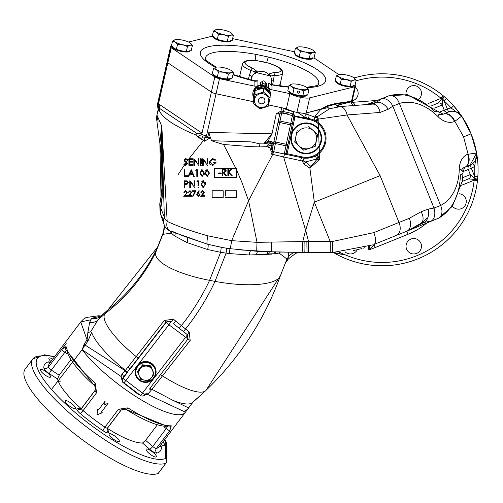 <?xml version="1.0" encoding="UTF-8"?>
<svg xmlns="http://www.w3.org/2000/svg" width="503" height="503" viewBox="0 0 503 503"><rect width="100%" height="100%" fill="white"/><g stroke="black" fill="none" stroke-linecap="round" stroke-linejoin="round"><path stroke-width="0.75" d="M204.463 139.249L186.456 161.96M186.104 162.469L184.739 164.462M184.35 165.041L177.861 175.069M158.087 121.368L156.917 115.055L161.796 126.272L167.172 221.408A11.035 6.803 114.6 0 0 169.907 230.902A11.035 6.803 114.6 0 0 172.133 231.279A81.649 20.642 -167.2 0 0 185.123 236.636L207.582 244.232L221.257 247.331L220.616 252.305L207.613 249.545L187.129 242.622L174.673 236.008L171.303 233.122L162.821 234.354A24.276 23.93 -163.1 0 0 163.437 232.587A24.276 23.93 -163.1 0 0 163.752 231.449M162.985 175.302L160.124 144.455A11.035 7.784 168.1 0 1 159.979 143.915A11.035 7.784 168.1 0 1 159.891 143.349A11.035 7.507 173.9 0 1 159.809 142.814A11.035 11.035 0 0 0 159.979 143.915L161.878 155.245L162.897 167.983L162.676 182.444L161.004 196.698A11.035 2.037 -170.4 0 0 161.004 196.805L162.035 196.969L161.224 129.981L159.891 143.349L161.004 196.805L159.929 202.772L160.394 209.676L162.035 196.969A11.035 1.861 8.5 0 1 162.262 196.742L160.859 208.355L164.336 217.076A11.035 4.408 25 0 0 167.172 221.408A92.684 23.427 12.8 0 0 207.921 235.832L231.669 240.654L257.02 242.333L302.749 241.578L305.654 230.273L283.617 156.961L272.72 154.396L248.583 200.754L242.031 182.715L236.441 169.58L236.441 177.509L214.372 177.509L214.372 168.681L236.441 168.681L236.441 177.509M236.033 168.681L223.577 144.474L250.198 146.618L259.542 146.92L266.408 146.681L268.401 144.229L268.143 144.028L271.884 143.462L270.664 142.255L269.746 143.77L270.35 145.386L269.105 145.612L268.401 144.229M197.541 136.935L201.822 134.282A5.514 1.396 12.8 0 0 206.437 135.955L207.758 137.168L208.833 132.452L272.004 133.836L268.105 141.123A0.993 0.604 -115.8 0 0 268.552 142.123L264.842 143.594L267.854 143.889L259.881 143.877L251.091 141.896L211.562 140.727L210.254 137.218L210.122 137.816L204.602 141.23L200.389 138.432A92.684 23.427 -167.2 0 1 198.132 137.558L196.893 135.37L196.78 133.396L159.759 108.535L158.634 111.031A92.684 23.427 -167.2 0 1 158.476 110.283L158.231 109.491M200.879 192.442L202.678 190.606L204.344 192.247L202.678 190.606L200.879 192.442L201.376 192.442L202.319 191.209M203.633 195.698L201.848 195.698L202.828 194.648M204.413 195.698L204.413 196.264L204.413 195.698M203.853 192.291L202.652 191.171L203.853 192.291L200.666 196.264L204.413 196.264M194.699 190.75L195.931 190.75L195.346 191.882M184.4 192.442L183.903 192.442L185.676 191.171L186.877 192.291L185.833 193.982L186.877 192.291M186.657 195.698L184.871 195.698L187.368 192.247L185.701 190.606L183.903 192.442M198.22 180.816L197.365 180.816L196.975 181.495L197.365 180.816M198.591 185.337L198.591 180.816M196.975 181.495L197.993 181.495L197.993 186.248M185.626 180.816L187.135 180.917L184.331 180.816L184.331 187.437L184.922 187.437L184.922 184.381L187.085 184.274L185.4 184.381M188.405 182.595L187.085 184.274L188.405 182.595L187.135 180.917M201.797 169.63L204.356 173.095L202.074 169.612L199.861 173.095L202.074 176.572L199.861 173.095M204.35 173.548L204.13 174.887M192.888 173.246L194.347 176.402L193.699 176.402L194.347 176.402L191.291 169.781M192.718 174.283L189.719 174.283L192.718 174.283L193.699 176.402M209.726 161.733L212.656 159.256L215.139 160.363L212.423 159.269M212.279 164.814L212.844 164.858L215.479 162.821L212.844 164.858L209.707 162.029M213.272 162.821L213.272 162.142L213.272 162.821L215.479 162.821M209.11 162.054L212.675 158.577L209.11 162.054L209.927 164.286L212.794 165.537L216.07 162.142L215.875 163.456M212.675 158.577L215.649 159.879L212.675 158.577M200.628 158.747L201.219 158.747L200.628 158.747L200.628 165.368L201.219 165.368L200.628 165.368M201.219 164.041L201.219 158.747M192.649 158.747L192.649 159.426L192.649 158.747L188.914 158.747L188.914 165.368L192.649 165.368L192.649 164.688L189.505 164.688L189.505 162.142L192.649 162.142L192.649 161.463L189.505 161.463L189.505 159.426L192.649 159.426M189.505 160.878L189.505 161.463M192.014 161.463L192.649 161.463M191.505 164.688L192.649 164.688M185.664 164.858L186.959 163.739L185.532 162.035L186.959 163.739L185.664 164.858L184.211 163.758L183.652 164.091L185.664 165.537L184.796 165.342M184.073 160.124L185.708 158.577L184.073 160.124L184.293 160.916M186.676 158.873L187.468 159.703L186.934 160.105L187.468 159.703L185.708 158.577M185.997 161.614L187.556 163.745L184.67 160.099L185.318 159.3M187.556 163.745L185.664 165.537L187.556 163.745M193.837 158.747L193.837 165.368L194.428 165.368L194.428 160.168L198.792 165.368M196.931 162.287L193.957 158.747M198.333 158.747L198.93 158.747L198.333 158.747L198.333 163.959M198.93 164.041L198.93 158.747M202.665 158.747L202.665 165.368L203.256 165.368L203.256 160.168L207.62 165.368M205.765 162.293L202.784 158.747M207.161 158.747L207.752 158.747L207.161 158.747L207.161 163.959M207.752 163.274L207.752 158.747M203.256 164.33L203.256 165.368M184.331 169.781L184.922 169.781L184.331 169.781L184.331 176.402L187.468 176.402L187.468 175.723L187.468 176.402M184.922 174.528L184.922 169.781M186.695 175.723L184.922 175.723M196.956 169.781L196.176 169.781L195.786 170.46L196.805 170.46L196.805 176.402L197.402 176.402L197.402 169.781M197.402 175.075L197.402 176.402M205.683 170.297L207.167 169.612L209.449 173.095L207.167 176.572L209.449 173.095L207.167 169.612L204.954 173.095L207.167 176.572M189.763 180.816L189.763 187.437L190.354 187.437L190.354 182.237L194.718 187.437M192.856 184.356L189.883 180.816M194.259 180.816L194.856 180.816L194.259 180.816L194.259 186.028M194.856 186.11L194.856 180.816M190.354 186.393L190.354 187.437M201.785 181.325L203.262 180.646L201.049 184.129L203.011 187.594M205.337 182.388L205.545 184.129L203.262 187.606L205.545 184.129L203.262 180.646M188.147 192.442L189.945 190.606L191.612 192.247L189.945 190.606L188.147 192.442L189.92 191.171L191.121 192.291L189.92 191.171M190.499 194.227L189.115 195.698L191.612 192.247M191.687 195.698L191.687 196.264L191.687 195.698L189.115 195.698M190.077 193.982L191.121 192.291L187.933 196.264L191.687 196.264M198.377 196.403L196.704 194.724L198.377 196.403L200.1 194.718L198.465 193.083L197.893 193.133L198.465 193.083L200.1 194.718L199.968 195.403M196.704 194.724L197.321 193.121L196.704 194.724M225.407 196.044L225.407 190.75L236.441 190.75L236.441 197.365L225.407 197.365M203.231 194.227L204.344 192.247M193.026 196.403L195.931 190.75L192.536 190.75L192.536 191.316L195.089 191.316L192.599 196.17L193.026 196.403M185.833 193.982L183.689 196.264L187.443 196.264L187.443 195.698M197.993 187.437L198.591 187.437M184.922 181.495L186.135 181.495L187.808 182.595L186.085 183.714L184.922 183.702L184.922 181.495L186.135 181.495L187.776 182.866M202.074 176.572L204.356 173.095M200.508 172.101L200.458 173.095L202.093 170.291L203.765 173.095L203.514 174.755L202.093 175.893L200.458 173.095L201.571 175.786M203.514 174.755L203.709 173.95M203.765 173.095L202.093 170.291L201.678 170.36M192.404 173.604L190.04 173.604L191.241 171.07L192.404 173.604L191.7 173.604M191.203 169.781L188.065 176.402L188.713 176.402L189.719 174.283M191.241 171.07L191.002 171.58M216.07 162.142L213.272 162.142M215.139 160.363L215.649 159.879M259.881 143.877A11.035 1.691 100.5 0 1 259.542 146.92M269.105 145.612L267.47 146.845L266.408 146.681M226.513 175.843L224.08 172.787L226.425 170.989L224.08 172.787L226.513 175.843L225.778 175.843L226.513 175.843M223.345 172.787L225.778 175.843L223.345 172.787L222.86 172.787L223.345 172.787M222.86 175.843L222.86 172.787L222.86 175.843L222.269 175.843L222.86 175.843M222.269 169.222L222.269 175.843L222.269 169.222L225.093 169.31L226.425 170.989L225.093 169.31L222.269 169.222M228.821 172.189L232.072 169.222L231.223 169.222L228.463 171.743L228.463 169.222L227.872 169.222L227.872 175.843L228.463 175.843L228.463 172.648L231.537 175.843L232.323 175.843L228.821 172.189L232.072 169.222L231.223 169.222L228.463 171.743L228.463 169.222L227.872 169.222L227.872 175.843L228.463 175.843L228.463 172.648L231.537 175.843L232.323 175.843M218.616 173.636L221.163 173.636L221.163 172.957L218.616 172.957L218.616 173.636L221.163 173.636M224.074 172.114L225.834 170.989L224.105 169.901L222.86 169.901L224.105 169.901L225.834 170.989L224.074 172.114L222.86 172.108L222.86 169.901L222.86 172.108L224.074 172.114M270.74 149.272L272.186 149.749L273.481 151.623L284.258 153.993L273.462 151.699L272.186 149.749L279.762 114.118A1.654 1.654 0 0 1 281.724 112.848L284.931 113.527L281.007 112.754L280.951 111.094L288.357 112.584L293.702 114.187L295.23 116.105L309.798 118.815L305.981 118.004L297.902 112.597L302.58 113.162L308.213 114.665A3.307 2.974 -78 0 0 308.025 115.684A3.307 2.974 -78 0 0 310.326 118.922A19.862 19.862 0 0 1 306.195 158.212A19.862 19.862 0 0 1 302.064 157.779L304.252 158.118L303.686 161.111A11.035 0.799 -172.9 0 1 302.121 160.954L283.617 156.961A3.307 1.333 -78 0 1 285.547 154.27L274.613 151.944A3.307 1.358 -78 0 0 272.72 154.396L271.268 154.075L270.74 149.272L270.947 148.278L272.368 148.882L273.154 145.197L270.35 145.386M267.47 146.845L270.947 148.278M272.224 151.768L271.268 151.799L272.532 151.516L271.268 154.075L273.67 152.019A1.654 1.54 -168 0 1 272.532 151.516L272.18 150.384M284.931 113.527L285.893 113.678L288.357 112.584L286.088 113.804L281.693 112.986A1.654 1.515 -168 0 0 279.762 114.118L278.046 122.185A1.654 1.515 12 0 1 279.976 121.053L279.662 122.531L278.046 122.185M279.762 114.118L276.26 113.804L280.951 111.094L281.718 107.73L268.52 104.92L286.427 108.73L289.86 93.633L271.972 89.83A6.621 6.394 -0 0 1 268.633 88.031A9.928 9.595 180 0 0 266.609 86.478A3.307 3.2 -0 0 1 265.188 84.8A1.654 1.597 180 0 0 262.447 84.215A3.307 3.2 -0 0 1 260.428 85.164A9.928 9.595 180 0 0 257.913 85.755A6.621 6.394 -0 0 1 254.103 86.032L219.484 78.675A5.514 1.396 -167.2 0 1 214.819 76.972L171.272 47.722A5.514 1.396 -167.2 0 1 170.555 46.773A5.514 1.396 -167.2 0 1 171.272 46.295L171.347 46.276M272.984 142.814L273.261 144.694A0.993 0.402 -168 0 1 271.859 144.782L271.884 143.462A0.993 0.553 152.4 0 0 272.984 142.814L271.161 141.381L270.664 142.255L268.552 142.123M264.842 143.594L263.943 143.418L268.105 141.123L271.161 141.381M281.007 112.754L276.26 113.804L272.004 133.836L263.943 143.418M282.39 111.326A1.327 0.522 102 0 1 281.554 112.81L281.724 112.848M282.183 112.942A1.327 0.949 102 0 0 283.422 111.622L284.132 108.529A3.307 0.836 12.8 0 0 281.718 107.73M253.11 101.65L216.045 93.772L253.11 101.65M219.484 78.675L216.045 93.772A5.514 1.396 12.8 0 1 211.379 92.062L167.832 62.818A5.514 1.396 12.8 0 1 167.115 61.869A5.514 1.396 12.8 0 1 167.832 61.385A5.514 1.396 12.8 0 0 167.115 61.869A5.514 1.396 12.8 0 0 167.832 62.818L211.379 92.062A5.514 1.396 12.8 0 0 216.045 93.772L206.437 135.955A5.514 0.912 128.8 0 1 204.205 138.224L207.758 137.168A5.514 1.396 12.8 0 1 210.122 137.816M167.549 62.611L158.219 103.574A5.514 1.396 12.8 0 0 157.508 104.052A5.514 1.396 12.8 0 0 158.168 104.964L158.483 103.851L202.03 133.1L201.822 134.282A5.514 4.565 77 0 0 202.967 137.778L204.205 138.224A5.514 2.572 96.3 0 1 204.602 141.23M284.132 108.529A13.241 3.345 12.8 0 0 293.771 111.716L297.902 112.597M293.771 111.716L292.664 115.809L286.088 113.804M295.23 116.105L294.507 116.256L294.733 117.966L293.658 117.733L292.073 125.172L293.689 117.52L292.664 115.809M302.58 113.162A11.035 2.792 12.8 0 0 306.258 112.942L305.975 114.187A3.307 2.974 -78 0 0 305.786 115.212A3.307 2.974 -78 0 0 308.088 118.45M317.745 120.343A3.307 1.748 25.7 0 0 316.733 119.701L315.966 121.06A3.307 2.974 119.5 0 1 314.79 117.155L316.884 117.916L315.28 115.816L317.619 116.778L318.361 119.098L316.903 121.625L316.733 119.701L317.204 118.727L316.884 117.916A3.307 0.723 -53.5 0 0 317.619 116.778M310.678 119.004L310.326 118.922A19.862 19.862 0 0 1 306.195 158.212L315.306 155.999L316.821 158.942L305.566 161.953L310.917 166.399A11.035 1.654 122 0 1 309.892 168.103L304.139 164.343L302.121 160.954L304.252 158.118M316.808 117.84A3.307 0.836 -58.6 0 0 317.443 116.614L329.559 108.761L340.996 106.51L338.764 106.68A3.307 2.905 -94.3 0 1 335.715 104.215L327.522 106.359A3.307 2.704 -116.9 0 0 329.559 108.761M317.204 118.727A3.307 0.629 14.8 0 1 318.361 119.098L347.064 114.961L380.098 175.629L314.337 202.193L309.892 168.103L319.669 159.451L316.997 159.376L317.009 158.841A23.169 23.169 0 0 1 316.821 158.942L316.997 159.376L310.917 166.399M317.091 119.004A3.307 0.962 29.1 0 1 318.129 119.664L319.669 159.451M317.041 154.993L319.286 156.835A11.035 1.622 -32.2 0 1 317.267 158.149L317.041 154.993M319.719 158.917L317.009 158.841L317.267 158.149M303.686 161.111L305.566 161.953A11.035 2.32 122.8 0 1 304.139 164.343M271.501 242.314A11.035 0.56 90.9 0 0 271.909 251.858L303.032 252.475A11.035 0.547 91.4 0 0 303.039 252.475A11.035 0.547 91.4 0 1 302.749 241.578L330.22 241.503L314.337 202.193L305.654 230.273L308.534 241.503L308.534 252.537L271.972 251.789L241.063 249.966M306.195 158.212A19.862 19.862 0 0 1 302.064 157.779A3.307 0.83 -78 0 0 300.605 160.671M309.798 118.815L310.326 118.922L310.144 119.789L294.714 116.507L293.689 117.52M285.968 152.969L287.936 144.65L286.314 144.304L286 145.788L275.21 143.493A1.654 1.515 -168 0 1 273.902 141.67L286.314 144.304L290.772 123.348A1.654 1.515 -168 0 1 292.073 125.172L287.936 144.65A1.654 1.515 -168 0 1 286 145.788L284.27 153.918L285.063 153.987L285.968 152.969L286.823 153.635L284.258 153.993M287.936 144.65L286.358 152.088L287.433 152.315L286.823 153.635L302.246 156.917L302.064 157.779L284.843 154.119M285.063 153.987A1.1 0.824 -134 0 1 285.572 154.094M306.195 122.902A15.448 15.448 0 0 0 291.086 135.137A15.448 15.448 0 0 0 306.195 153.792A15.448 15.448 0 0 0 321.643 138.344A15.448 15.448 0 0 0 306.195 122.902A15.448 15.448 0 0 0 290.747 138.344A15.448 15.448 0 0 0 306.195 153.792M294.507 116.256L294.211 116.633M292.765 113.841L290.772 123.348L279.976 121.053L281.693 112.986M292.073 125.172L279.662 122.531L273.67 152.019M271.054 148.335L271.859 144.782M208.833 132.452L210.254 137.218M200.389 138.432L202.967 137.778M201.722 138.143L198.132 137.558M214.819 76.972L202.03 133.1A16.549 1.182 0.8 0 1 196.78 133.396M171.272 47.722L158.483 103.851A16.549 8.935 -152.9 0 1 159.759 108.535M170.555 46.773L157.508 104.052A5.514 5.514 0 0 0 157.816 107.447A5.514 3.42 155.5 0 1 158.168 104.964L158.778 110.899M157.697 106.246A5.514 4.879 -45.8 0 0 157.823 107.07L158.476 110.283M158.149 110.031A5.514 4.911 -172.4 0 0 158.231 109.604L157.816 107.447L158.382 109.038M158.634 111.031L158.508 109.767M158.231 109.604L158.231 109.604A5.514 4.911 -172.4 0 0 158.25 108.604M351.647 100.606A5.514 1.396 12.8 0 1 352.081 101.348L336.344 105.529L351.364 101.826A5.514 1.396 12.8 0 0 352.081 101.348L352.062 101.399M354.043 105.523L340.996 106.51A3.307 2.924 -94.3 0 1 337.878 103.807L335.715 104.215A2.98 2.628 73.5 0 0 335.413 103.505L351.484 101.266A2.98 2.584 75.8 0 1 351.471 101.348A3.307 2.924 -94.3 0 0 351.39 102.178A3.307 2.924 -94.3 0 0 354.571 105.479M351.723 101.738L351.471 101.348L337.878 103.807A2.98 2.634 73.2 0 0 337.658 103.146M327.321 105.687A2.98 2.458 80.3 0 1 327.522 106.359L321.291 108.944L327.321 105.687L335.413 103.505M462.766 177.647L470.311 174.598L474.876 178.628L477.624 179.169A95.998 95.998 0 0 0 476.624 153.101A95.998 95.998 0 0 1 477.85 176.478L477.479 180.546A95.998 95.998 0 0 1 382.091 265.779A95.998 95.998 0 0 0 477.479 180.546L474.191 180.175L474.549 179.395L468.482 178.911L462.314 181.401M471.091 133.823L463.603 136.847L454.838 121.349L461.679 116.111L451.178 108L453.649 105.793A95.998 95.998 0 0 0 446.324 98.45A95.998 95.998 0 0 1 453.649 105.793L461.679 116.111L471.091 133.823L476.624 153.101A95.998 95.998 0 0 0 444.287 96.664L446.324 98.45L444.111 100.908L442.69 98.965L442.206 105.033L444.275 110.151A3.307 3.307 0 0 0 448.538 111.993L440.986 115.049M382.091 73.79A95.998 95.998 0 0 0 354.219 77.921A95.998 95.998 0 0 1 443.231 95.777A95.998 95.998 0 0 0 382.091 73.79A95.998 95.998 0 0 1 443.231 95.777L444.287 96.664A3.307 0.522 130.4 0 0 441.923 98.638L441.125 98.33A92.684 92.684 0 0 0 356.08 80.826M373.081 244.823L332.546 252.537L330.22 252.537L330.22 241.503L332.766 241.415L373.798 232.631L409.329 218.277L421.068 211.776L428.235 209.103L434.001 208.066L440.622 205.507A55.167 39.008 68 0 0 459.252 169.209A22.069 15.606 -112 0 1 467.645 154.258L476.624 153.101A11.035 11.035 170 0 1 469.909 165.242L464.546 167.411A11.035 7.803 68 0 0 461.496 170.215M443.231 95.777L441.125 98.33L428.562 103.404M444.287 96.664L442.69 98.965A3.307 0.421 -157 0 0 441.923 98.638L437.899 103.203A3.307 3.307 0 0 1 442.206 105.033A3.307 3.307 0 0 0 437.899 103.203L431.731 105.693M321.291 108.944L306.258 112.942L328.113 107.56L320.832 109.352L315.28 115.816L314.79 117.155L308.213 114.665M380.079 112.452A11.035 6.891 85.7 0 0 372.673 104.102L339.651 106.611A11.035 6.891 85.7 0 1 347.064 114.961L380.079 112.452L388.222 109.239A11.035 6.923 -128.2 0 0 376.03 102.555L381.488 98.921L388.498 95.947A66.201 46.81 -112 0 1 434.844 111.748A11.035 4.011 -45 0 1 438.566 111.716L407.355 94.683L388.982 95.777A11.035 7.784 -106.6 0 0 388.498 95.947M223.25 247.677L229.946 248.671A11.035 0.723 97.4 0 0 231.669 240.654L248.583 200.754L257.02 242.333A11.035 0.459 93.5 0 0 256.926 251.28A11.035 0.459 93.5 0 0 256.995 251.16M160.407 210.21L160.859 208.355L160.394 209.676A9.928 5.156 10.8 0 0 160.407 210.21L160.803 214.844L163.94 224.061A11.035 10.569 163.2 0 1 164.336 217.076L161.853 131.465A11.035 8.274 -9.7 0 1 161.224 129.981A11.035 7.62 -16 0 1 161.796 126.272A11.035 9.676 -40.8 0 0 161.853 131.465L162.262 196.742M158.231 109.302L156.76 115.891L156.628 119.148L159.809 142.814A11.035 7.507 173.9 0 1 159.778 142.274M161.035 196.591L159.929 202.772A9.928 9.588 177.8 0 0 159.797 204.702L161.004 196.698A11.035 2.037 -170.4 0 1 161.035 196.591L162.878 179.018M163.94 224.061A11.035 11.035 0 0 0 169.907 230.902L207.475 244.219A11.035 1.861 105.4 0 0 207.582 244.232M159.929 202.841A9.928 9.595 -156.2 0 1 160.055 202.099L159.929 202.772M454.416 121.519A11.035 7.803 -112 0 0 443.055 114.212L443.476 114.043A11.035 7.803 -112 0 1 454.838 121.349L454.416 121.519A22.069 15.606 68 0 1 437.994 116.595A55.167 39.008 68 0 0 399.376 103.429L392.837 106.183L388.222 109.239M374.295 103.719L368.41 103.907L388.982 95.777A11.035 7.784 -106.6 0 1 399.376 103.429L440.622 205.507A11.035 7.784 62.6 0 1 438.453 218.227A11.035 7.784 62.6 0 1 437.987 218.447L430.882 221.175L424.054 222.389L406.889 231.166A66.201 66.201 0 0 0 407.223 231.028A66.201 66.201 0 0 1 406.889 231.166L420.973 223.363L406.889 231.166L396.571 235.335L406.889 231.166L408.128 234.235L375.119 247.57A113.647 113.647 0 0 1 368.812 249.903L369.85 246.042M428.235 209.103A11.035 6.91 84.8 0 1 424.054 222.389L420.973 223.363L427.846 217.629M463.603 136.847L468.067 154.088A11.035 7.803 68 0 1 464.967 167.241M476.618 153.082A11.035 11.035 68 0 1 469.89 165.248L470.035 165.191A11.035 11.035 0 0 0 476.624 153.101L474.706 166.229A14.342 14.342 0 0 1 471.317 168.247L474.549 176.245A92.684 92.684 0 0 0 474.706 166.229L472.638 163.645L473.889 162.475M474.442 161.828L475.662 159.885M476.234 158.489L476.762 155.785M477.624 179.169A3.307 0.522 -174.4 0 1 474.549 179.395A3.307 0.421 -67 0 0 474.876 178.628L474.549 176.245L477.85 176.478A95.998 95.998 0 0 0 476.624 153.101L470.035 165.191A3.307 3.307 0 0 0 468.249 169.486A3.307 3.307 0 0 1 470.035 165.191L471.317 168.247L463.087 171.567M470.311 174.598L468.249 169.486L470.311 174.598A3.307 3.307 0 0 1 468.482 178.911A3.307 3.307 0 0 0 470.311 174.598A3.307 3.307 0 0 1 468.482 178.911M374.716 244.162L368.812 249.903A16.7 16.7 0 0 0 368.359 246.564M372.899 244.892A3.307 2.54 23.3 0 0 374.05 244.923L375.119 247.57M339.506 252.317L345.806 255.071L333.961 252.525M333.885 252.739L332.716 252.544A3.307 3.307 0 0 1 334.199 252.978L345.806 255.071A92.684 92.684 0 0 0 474.191 180.175L461.628 185.249M477.479 180.546A95.998 95.998 0 0 1 334.199 252.978L333.495 252.676M333.546 252.531L332.307 252.481M332.766 241.415L332.621 252.537M353.106 250.601L358.689 249.394M359.626 249.161L362.028 248.526M363.003 248.249L364.706 247.746M368.372 246.558L371.007 245.615M373.798 232.631A11.035 4.376 68 0 1 373.88 244.502L396.571 235.335A11.035 7.092 68 0 0 399.011 222.445L380.098 175.629M462.477 168.241L469.89 165.248M330.22 252.537L308.534 252.537M288.489 252.154L288.282 257.385L285.779 262.019M157.615 247.023A60.687 17.743 9.9 0 0 157.527 247.243A60.687 17.743 9.9 0 0 157.445 247.47L155.855 252.097A60.687 17.743 9.9 0 0 209.6 280.347L215.014 281.372A60.687 17.743 9.9 0 0 280.328 275.896A60.687 17.743 9.9 0 0 280.385 275.738A60.687 17.743 9.9 0 0 280.41 275.675L286.962 259.001L279.083 253.053L280.504 252.003M288.282 257.385A4.967 4.653 23.4 0 0 286.905 259.139M275.631 251.915A5.514 4.024 -91.8 0 0 274.877 253.776A60.687 17.743 9.9 0 0 279.083 253.053M269.394 251.808L268.589 253.977L273.915 253.902A60.687 17.743 9.9 0 0 274.877 253.776L273.94 253.795L274.657 251.902L273.946 253.757L256.631 254.367L271.777 254.141L249.299 254.983L229.311 253.575L220.616 252.305L209.6 280.347A230.261 228.507 165.3 0 1 181.376 325.598L189.247 331.936L190.172 340.462L151.969 389.309L172.73 400.256A60.687 15.706 37 0 0 192.643 402.488A60.687 15.706 37 0 0 193.177 401.903L205.123 391.12M109.214 308.936A60.687 15.706 37 0 0 108.283 309.515A60.687 15.706 37 0 0 108.082 309.685A60.687 15.706 37 0 0 107.548 310.269L104.97 313.69A60.687 15.706 37 0 0 136.168 356.602L164.318 320.449L173.422 319.223L181.376 325.598L179.219 328.277L173.12 323.498A3.307 0.428 -51.8 0 0 175.622 320.964M90.622 331.848L91.621 332.332L87.855 341.311A11.035 2.855 37 0 0 87.069 340.022L87.855 332.552L90.622 331.848L97.796 320.166L104.97 313.69A174.61 173.284 165.3 0 0 155.855 252.097L162.821 234.354L157.445 247.47A175.327 173.988 165.3 0 1 107.548 310.269L101.279 315.928L97.796 320.166A11.035 10.054 41.4 0 1 89.647 322.36L91.647 318.261A11.035 10.657 -143 0 0 101.279 315.928L102.637 314.702M87.855 332.552L89.647 322.36M87.855 341.311L85.045 345.039A11.035 2.855 37 0 0 84.259 343.75L87.069 340.022L80.75 321.92L49.47 363.43A68.961 17.85 37 0 0 48.439 367.089L61.907 349.214L66.082 346.536A68.961 17.85 37 0 0 95.281 383.255L96.545 392.774L83.07 410.649A68.961 17.85 37 0 0 104.97 427.148L118.438 409.272L127.938 407.864A3.307 0.949 122.4 0 1 125.869 409.417A3.307 0.949 122.4 0 1 125.719 409.178L121.104 409.958L107.636 427.833M102.291 412.762L101.499 411.982L108.038 403.318L104.756 404.626L105.108 401.105L98.569 409.769L97.601 409.222L97.035 414.849L102.291 412.762L101.411 412.102L107.95 403.437L104.668 404.739L105.02 401.224L98.481 409.888L97.601 409.222M127.938 407.864A68.961 17.85 37 0 0 171.278 425.808L169.857 430.562L156.389 448.437A68.961 17.85 37 0 0 159.621 446.431L188.631 407.939A9.928 9.714 -143 0 1 183.708 411.353L147.153 394.22L145.021 394.704M140.218 395.245L138.218 394.365L122.613 382.173L120.877 376.351L122.072 374.037L125.146 370.711L85.045 345.039L82.171 349.692L84.259 343.75M81.26 408.625L80.826 408.298A55.833 14.449 -143 0 1 57.499 378.96L59.191 375.2L70.734 359.878M66.044 350.767L51.319 370.082L59.191 375.2M96.545 392.774A3.307 0.855 -143 0 1 94.929 390.51L81.461 408.386A3.307 0.855 37 0 1 81.681 408.273L95.155 390.397L95.796 388.303L94.633 385.751A3.307 0.949 -48.4 0 1 94.357 385.669L94.357 385.669A3.307 0.949 -48.4 0 1 95.281 383.255M94.633 385.751A65.654 16.989 -143 0 1 66.836 350.792A3.307 3.056 -13.2 0 1 65.535 348.994L65.535 348.994A3.307 3.056 -13.2 0 1 66.082 346.536M52.721 359.123A6.344 1.641 37 0 0 48.917 358.117A6.344 1.641 37 0 0 50.929 361.494M161.079 444.501A6.344 1.641 37 0 0 164.883 445.507A6.344 1.641 37 0 0 162.865 442.124M156.332 456.85A6.344 1.641 37 0 0 152.252 451.719A6.344 1.641 37 0 0 146.197 449.217A6.344 1.641 37 0 0 150.278 454.347A6.344 1.641 37 0 0 156.332 456.85M119.286 441.515A6.344 1.641 37 0 0 115.212 436.384A6.344 1.641 37 0 0 109.157 433.882A6.344 1.641 37 0 0 113.232 439.006A6.344 1.641 37 0 0 119.286 441.515M50.495 377.099A6.344 1.641 37 0 0 46.421 371.969A6.344 1.641 37 0 0 40.366 369.46A6.344 1.641 37 0 0 44.44 374.59A6.344 1.641 37 0 0 50.495 377.099M75.45 408.48A6.344 1.641 37 0 0 71.369 403.349A6.344 1.641 37 0 0 65.315 400.847A6.344 1.641 37 0 0 69.395 405.971A6.344 1.641 37 0 0 75.45 408.48M157.175 425.016L145.625 440.339L142.481 442.998A55.833 14.449 -143 0 1 107.849 428.663L107.416 428.336M166.493 442.803A3.307 2.76 150.8 0 0 166.279 442.288A3.307 2.76 150.8 0 0 165.317 441.351A3.307 3.137 0 0 1 166.084 445.727L166.084 459.27M164.726 439.66L166.279 442.288A3.307 3.307 0 0 1 166.7 443.904L166.7 461.094A3.307 3.137 180 0 0 165.317 458.541L165.317 441.351A81.649 21.132 37 0 0 164.506 439.949M166.7 461.094A3.307 3.307 0 0 1 166.034 463.087A3.307 0.855 -143 0 1 165.933 463.169A84.963 21.987 -143 0 1 82.593 423.853A84.963 21.987 -143 0 1 32.846 358.909A84.963 21.987 -143 0 1 41.215 355.979M158.388 473.185A3.307 0.855 -143 0 1 158.338 473.304A3.307 0.855 -143 0 1 158.238 473.38L165.933 463.169A3.307 3.163 66.4 0 0 165.317 458.541A81.649 21.132 37 0 1 68.037 406.235A81.649 21.132 37 0 1 54.355 356.948M158.238 473.38A84.963 21.987 37 0 1 74.897 434.07A84.963 21.987 37 0 1 25.15 369.12L32.846 358.909L44.327 354.797L54.575 356.652M121.104 409.958A3.307 0.855 -143 0 1 121.06 410.203L107.592 428.072L107.051 430.096A3.307 3.087 -9 0 1 107.038 429.266M167.229 427.016L166.185 428.619L163.94 426.67M171.278 425.808A3.307 3.056 87.2 0 1 169.071 427.009L169.071 427.009A3.307 3.056 87.2 0 1 166.983 426.261A65.654 16.989 -143 0 1 125.719 409.178M185.173 412.498L185.802 411.687A9.928 9.557 -143 0 1 185.249 412.359L183.708 411.353M82.222 349.623L82.171 349.692A68.961 17.85 -143 0 0 139.325 398.703A68.961 17.85 -143 0 0 185.003 412.718L185.249 412.359M163.733 231.443A24.276 23.962 -155.2 0 0 163.783 231.311A24.276 23.899 -162.9 0 1 163.638 231.688L163.965 231.003M101.015 316.154L91.647 318.261M100.814 316.035L98.77 315.746L86.051 317.519L83.335 319.26L80.75 321.92L90.741 319.789M172.73 400.256L188.631 407.939L193.177 401.903M151.969 389.309L149.819 388.479L160.419 374.754L162.526 375.917A60.687 15.706 37 0 0 205.777 390.636A60.687 15.706 37 0 0 205.865 390.548A60.687 15.706 37 0 0 206.305 390.051A298.116 295.846 165.3 0 0 280.41 275.675M149.819 388.479L154.943 381.852L149.837 388.448M151.956 389.297L148.448 393.421L147.153 394.22A3.307 3.225 -91.6 0 0 145.719 393.792M149.303 389.159A3.307 1.176 -140.6 0 1 151.566 389.775M146.216 393.157A3.307 2.811 -133.7 0 1 148.448 393.421M173.422 319.223A3.307 0.585 -51.5 0 1 170.8 321.662L166.091 322.021L123.04 377.728L122.185 378.954L122.455 380.211M122.072 374.037A3.307 2.37 43 0 1 123.04 377.728L123.141 378.093A3.307 3.282 165.3 0 0 122.556 380.928A3.307 3.307 0 0 0 123.757 382.726A3.307 0.321 -52.7 0 0 125.863 380.482L142.468 393.113L153.905 378.313A10.481 10.4 165.3 0 0 151.988 363.726A10.481 10.4 165.3 0 0 137.3 365.681A10.481 10.4 165.3 0 0 139.212 380.268A10.481 10.4 165.3 0 0 153.905 378.313L185.519 337.394A3.307 0.321 -52.7 0 0 187.361 334.646L179.219 328.277M125.071 370.799A3.307 0.905 38.9 0 1 126.857 373.276L123.141 378.093L125.863 380.482L168.907 324.756L164.318 320.449M140.35 395.333L123.744 382.701A3.307 0.321 -52.7 0 0 123.757 382.726L140.362 395.358A3.307 0.321 -52.7 0 0 142.468 393.113L144.983 394.748A3.307 3.307 0 0 1 140.362 395.358A3.307 0.321 -52.7 0 1 140.35 395.333A3.307 3.282 165.3 0 0 140.387 395.364M138.621 394.031A3.307 1.075 -53.8 0 0 138.218 394.365M122.921 381.79L122.613 382.173M122.185 378.954A3.307 3.175 8.5 0 0 120.877 376.351L82.171 349.692L51.482 389.423L82.228 349.61M160.419 374.754L187.959 339.022L168.907 324.756A3.307 0.321 -52.7 0 0 169.209 324.366A3.307 0.321 -52.7 0 0 170.825 321.75A3.307 3.282 165.3 0 0 166.185 322.373L130.296 368.831L128.064 366.995L136.168 356.602M127.441 372.541L125.417 370.384L128.064 366.995M190.172 340.462L187.959 339.022L187.361 334.646L189.247 331.936M126.951 373.157A3.307 0.868 38.8 0 0 125.146 370.711L125.417 370.384A60.687 15.706 37 0 1 92.414 334.332A60.687 15.706 -143 0 1 92.143 333.709L91.621 332.332M92.143 333.709A60.687 15.706 37 0 0 92.414 334.332M136.175 356.602L138.338 358.325M183.4 331.559L185.525 328.968A235.574 233.782 165.3 0 0 215.014 281.372L226.08 253.198L226.551 248.199M256.631 254.367A5.514 2.37 -87.7 0 0 256.555 254.807A5.514 2.314 -90.6 0 1 257.693 251.324A5.514 2.295 -90.6 0 0 256.631 254.367M171.749 231.732A5.514 4.716 -44.3 0 1 171.303 233.122L169.901 230.896M160.124 207.928A9.928 9.588 177.8 0 0 159.992 209.858L160.803 214.85L163.576 219.974M175.157 233.21A5.514 4.426 -56.6 0 1 174.673 236.008M187.242 237.881A5.514 3.251 -66.2 0 1 187.129 242.622M229.311 253.575L229.946 248.671L256.926 251.28L271.909 251.858A11.035 0.56 90.9 0 0 271.972 251.789M250.607 250.834A5.514 1.698 -88.8 0 0 249.299 254.983M160.048 205.966A9.928 9.595 -156.2 0 0 160.608 207.764M160.281 211.832A9.928 9.588 177.8 0 1 159.992 209.858L159.797 204.702A9.928 9.588 177.8 0 0 160.073 206.614M207.921 235.832A11.035 1.861 105.4 0 0 207.475 244.219L223.257 247.683M304.158 241.572A11.035 0.415 91.4 0 0 304.309 252.506L307.031 252.537L306.874 241.541M409.329 218.277A11.035 7.092 68 0 1 406.889 231.166L438.453 218.227L452.423 206.261L462.389 180.891L463.049 172.322A11.035 4.011 1 0 1 460.352 174.887A66.201 46.81 -112 0 1 437.987 218.447M421.068 211.776A11.035 6.967 54 0 1 420.973 223.363M372.673 104.102L376.03 102.555L365.115 104.681M461.666 116.092L461.679 116.111A11.035 11.035 0 0 0 448.418 112.043A3.307 3.27 -111.9 0 1 444.149 110.195L447.343 108.912A14.342 14.342 0 0 1 451.178 108A92.684 92.684 0 0 0 444.111 100.908L448.538 111.993M443.476 114.043L448.393 112.05A3.307 3.263 68 0 1 444.13 110.207L444.149 110.195M419.59 98.387A7.721 7.721 0 0 0 413.755 85.604A7.721 7.721 0 0 0 406.122 94.507M352.194 100.845A7.721 7.721 0 0 0 355.275 87.321M452.461 206.211A7.721 7.721 0 0 0 466.262 201.766A7.721 7.721 0 0 0 459.176 193.756M345.083 251.821A7.721 7.721 0 0 0 357.312 249.721M413.755 238.516A7.721 7.721 0 0 0 406.034 246.237A7.721 7.721 0 0 0 413.755 253.958A7.721 7.721 0 0 0 421.483 246.237A7.721 7.721 0 0 0 413.755 238.516M184.444 161.13L185.532 162.035M185.638 159.256L186.934 160.105M205.545 173.095L207.186 170.291L208.858 173.095L208.607 174.755L207.186 175.893L205.545 173.095L207.186 170.291M207.003 175.88L208.607 174.755L208.858 173.095M201.697 183.149L201.646 184.129L203.281 181.325L204.954 184.129L204.702 185.789L203.281 186.927L201.646 184.129L203.281 186.927L204.702 185.789L204.954 184.129L203.067 181.344M198.402 195.837L199.609 194.743L198.358 193.649L199.609 194.743L198.402 195.837L197.201 194.743L198.132 193.661M197.893 193.133L199.351 190.907L198.968 190.606L197.321 193.121M223.2 197.365L212.165 197.365L212.165 190.75L223.2 190.75L223.2 197.365M145.568 382.274A10.481 10.4 165.3 0 0 156.043 371.83A10.481 10.4 165.3 0 0 145.568 361.462A10.481 10.4 165.3 0 0 135.087 371.906A10.481 10.4 165.3 0 0 145.568 382.274M184.922 183.702L186.085 183.714M60.303 381.142A55.167 14.279 37 0 0 58.122 380.909M60.171 381.312A55.72 14.424 37 0 0 58.172 381.041M291.627 135.25A14.895 14.895 0 0 0 303.102 152.918A14.895 14.895 0 0 0 320.763 141.444A14.895 14.895 0 0 0 309.295 123.776A14.895 14.895 0 0 0 291.627 135.25M308.71 126.511A12.103 12.103 0 0 0 308.71 126.504L317.707 134.609L315.192 146.448L309.433 148.316A10.481 10.481 0 0 0 313.212 130.56A10.481 10.481 0 0 0 302.957 128.378L304.007 128.039M301.907 128.718L302.957 128.378A10.481 10.481 0 0 0 295.94 136.168L294.953 142.33M295.94 136.168A10.481 10.481 0 0 0 309.433 148.316L303.68 150.183L294.683 142.085L297.204 130.246M137.734 366.014A9.928 9.853 165.3 0 0 143.619 381.664A9.928 9.853 165.3 0 0 155.207 369.485A9.928 9.853 165.3 0 0 137.734 366.014M137.841 366.41A9.928 9.853 165.3 0 0 143.726 382.06A9.928 9.853 165.3 0 0 155.314 369.875A9.928 9.853 165.3 0 0 137.841 366.41M137.501 371.34L137.684 372.05L137.501 371.34L142.55 364.801L142.733 365.518L142.55 364.801L150.755 365.857L154.094 374.157L151.592 377.502A7.174 7.117 165.3 0 0 146.857 366.121A7.174 7.117 165.3 0 0 139.287 375.923A7.174 7.117 165.3 0 0 151.592 377.502L149.045 380.696L140.84 379.639L137.684 372.05L142.733 365.518L150.938 366.568L153.912 373.446M139.545 379.834A9.928 9.853 165.3 0 0 155.207 369.485A9.928 9.853 165.3 0 0 140.123 363.795A9.928 9.853 165.3 0 0 139.545 379.834M155.188 369.416A9.928 9.853 165.3 0 0 155.176 369.353A9.928 9.853 165.3 0 0 140.092 363.663A9.928 9.853 165.3 0 0 135.98 374.446M248.262 79.304L250.89 70.464A2.207 1.138 -68.1 0 1 252.613 68.182L257.259 71.527L257.259 72.105A3.307 1.836 -87.2 0 0 257.398 72.187M255.166 60.467L255.889 54.374L268.313 57.015L266.659 62.542M271.192 84.196L271.425 78.952L270.293 75.073A2.207 2.131 180 0 0 268.816 73.979L270.293 76.55L269.25 74.997M257.788 72.092L255.436 73.388L257.259 72.105M260.428 85.164L260.428 82.303A3.307 3.2 180 0 0 262.447 81.36L262.447 84.215M261.623 81.951A2.207 1.522 73.5 0 1 261.202 81.939L262.447 81.775M260.428 82.303L261.202 81.939M265.188 84.8L265.188 81.945A1.654 1.597 180 0 0 262.447 81.36M265.188 82.461L266.609 83.617L266.609 86.478M253.418 80.687L257.913 80.794A6.621 6.394 -0 0 1 254.103 81.077L251.167 80.323M261.29 97.45L261.296 97.419A7.174 1.283 11.4 0 1 261.29 97.45A7.174 1.283 11.4 0 1 260.403 97.865M274.619 85.321L271.972 84.875L271.972 89.83M298.92 95.419A6.344 1.603 -167.2 0 1 297.65 95.186A6.344 1.603 -167.2 0 1 296.38 94.878M345.687 85.711A6.344 1.603 -167.2 0 1 344.932 85.567A6.344 1.603 -167.2 0 1 344.178 85.391M304.743 58.21A6.344 1.603 -167.2 0 1 303.988 58.065A6.344 1.603 -167.2 0 1 303.234 57.889M222.842 40.806A6.344 1.603 -167.2 0 1 222.087 40.655A6.344 1.603 -167.2 0 1 221.333 40.485M181.891 50.897A6.344 1.603 -167.2 0 1 181.137 50.746A6.344 1.603 -167.2 0 1 180.382 50.577M222.842 78.399A6.344 1.603 -167.2 0 1 222.087 78.248A6.344 1.603 -167.2 0 1 221.333 78.078M354.973 85.428A5.514 1.396 -167.2 0 1 355.52 86.252A5.514 1.396 -167.2 0 1 354.804 86.736L309.697 97.852A11.035 2.792 -167.2 0 1 300.366 97.293A13.241 3.345 -167.2 0 1 289.86 93.633M314.035 57.927L338.827 74.576M232.612 38.63L294.601 51.803M188.556 42.032L212.297 36.185M286.427 108.73A13.241 3.345 12.8 0 0 296.927 112.389A11.035 2.792 12.8 0 0 306.258 112.942L309.697 97.852M270.117 96.469A8.828 8.526 180 0 0 263.509 85.85A8.828 8.526 180 0 0 253.166 96.651M268.633 88.031L268.633 83.077A6.621 6.394 180 0 0 271.972 84.875A64.252 16.241 -167.2 0 0 288.621 87.138M268.633 83.077L271.306 84.699M281.007 70.382A20.61 5.212 -167.2 0 1 282.692 72.872A20.61 5.212 -167.2 0 1 282.661 73.174A20.61 5.212 -167.2 0 1 274.236 75.425L270.293 75.073L270.293 76.55A9.928 9.595 180 0 0 255.436 73.388L255.436 71.916L250.89 70.464A20.61 5.212 -167.2 0 1 242.433 64.315A20.61 5.212 -167.2 0 1 242.465 64.019A20.61 5.212 -167.2 0 1 245.162 62.215M257.259 71.527A2.207 2.131 -0 0 0 255.436 71.916L251.796 76.814L251.054 80.065M268.816 73.979L273.456 72.608A2.207 1.333 -88.6 0 1 274.236 75.425L272.67 84.768M265.188 81.945A3.307 3.2 180 0 0 266.609 83.617M270.117 96.186A8.828 8.526 180 0 0 263.509 85.567A8.828 8.526 180 0 0 253.204 96.482M255.027 94.671L253.11 103.084L253.11 99.047L255.027 90.628L263.528 88.025L270.117 93.835L270.117 97.878L263.528 92.068L255.027 94.671L255.027 90.628M253.11 96.903L255.027 88.49L253.292 97.054M268.621 102.09A7.174 6.929 -0 0 1 260.07 107.372A7.174 6.929 -0 0 1 254.612 99.116A7.174 6.929 -0 0 1 263.157 93.841A7.174 6.929 -0 0 1 268.621 102.09M253.11 103.084L259.699 108.893L268.2 106.29L270.117 97.878M264.848 101.292A3.307 3.2 180 0 0 261.969 97.425A3.307 3.2 180 0 0 258.303 100.606A3.307 3.2 180 0 0 264.848 101.292M263.528 92.068L263.528 88.025M260.126 97.745A3.307 3.2 180 0 0 263.1 97.745M255.027 89.389L263.528 86.786L263.528 85.887L255.027 88.49M263.528 86.786L270.117 92.596L270.117 91.697L263.528 85.887M270.117 92.596L269.891 93.627M269.941 92.445L270.117 91.697M257.102 89.936A7.174 6.929 -0 0 1 262.138 88.409M264.842 89.138A7.174 6.929 -0 0 1 267.659 91.596M223.602 72.231L228.412 74.029L231.072 72.677A8.828 2.232 -167.2 0 1 223.602 72.231L218.459 71.916L216.139 69.502A8.828 2.232 12.8 0 0 223.602 72.231M213.479 68.571L216.139 69.502A8.828 2.232 -167.2 0 1 216.139 67.213L213.479 68.571L212.279 73.866L217.252 77.21L218.459 71.916M216.152 67.213L216.139 67.213A8.828 2.232 -167.2 0 1 216.152 67.213A8.828 2.232 -167.2 0 1 223.602 67.66A8.828 2.232 -167.2 0 1 231.072 70.389A8.828 2.232 -167.2 0 1 231.506 70.709A8.828 2.232 -167.2 0 1 231.072 72.677L233.392 72.803L231.506 70.709M228.412 74.029L227.205 79.323L232.185 78.097L233.392 72.803M227.205 79.323L217.252 77.21M230.707 78.462A8.828 2.232 -167.2 0 1 230.695 78.569A8.828 2.232 -167.2 0 1 224.08 79.254A8.828 2.232 -167.2 0 1 214.624 76.16A8.828 2.232 -167.2 0 1 213.473 74.67M213.624 74.023A8.828 2.232 12.8 0 0 214.762 75.538A8.828 2.232 12.8 0 0 224.219 78.625A8.828 2.232 12.8 0 0 230.839 77.94L230.695 78.569M175.189 42.001L177.509 44.415L182.658 44.729A8.828 2.232 -167.2 0 1 175.189 42.001L172.535 41.07L175.189 39.718A8.828 2.232 12.8 0 0 175.189 42.001M175.207 39.712L175.189 39.718A8.828 2.232 -167.2 0 1 175.207 39.712A8.828 2.232 -167.2 0 1 182.658 40.158A8.828 2.232 -167.2 0 1 190.121 42.887A8.828 2.232 -167.2 0 1 190.555 43.208A8.828 2.232 -167.2 0 1 190.121 45.176L192.442 45.308L190.555 43.208M182.658 44.729L187.462 46.534L190.121 45.176A8.828 2.232 -167.2 0 1 182.658 44.729M187.462 46.534L186.261 51.828L191.234 50.596L192.442 45.308M186.261 51.828L176.302 49.709L177.509 44.415M176.302 49.709L171.328 46.364L172.535 41.07M189.757 50.96A8.828 2.232 -167.2 0 1 189.744 51.067A8.828 2.232 -167.2 0 1 188.606 51.834A8.828 2.232 -167.2 0 1 178.716 50.784A8.828 2.232 -167.2 0 1 172.529 47.175M172.674 46.521A8.828 2.232 12.8 0 0 178.81 50.149A8.828 2.232 12.8 0 0 188.744 51.212A8.828 2.232 12.8 0 0 189.889 50.445L189.744 51.067M223.602 34.638L228.412 36.442L231.072 35.084A8.828 2.232 -167.2 0 1 223.602 34.638L218.459 34.323L216.139 31.909A8.828 2.232 12.8 0 0 223.602 34.638M213.479 30.979L216.139 31.909A8.828 2.232 -167.2 0 1 216.139 29.627L213.479 30.979L212.279 36.273L217.252 39.618L218.459 34.323M216.152 29.62L216.139 29.627A8.828 2.232 -167.2 0 1 216.152 29.62A8.828 2.232 -167.2 0 1 223.602 30.067A8.828 2.232 -167.2 0 1 231.072 32.796A8.828 2.232 -167.2 0 1 231.506 33.116A8.828 2.232 -167.2 0 1 231.072 35.084L233.392 35.21L231.506 33.116M228.412 36.442L227.205 41.73L232.185 40.504L233.392 35.21M227.205 41.73L217.252 39.618M230.707 40.869A8.828 2.232 -167.2 0 1 230.695 40.976A8.828 2.232 -167.2 0 1 224.08 41.661A8.828 2.232 -167.2 0 1 214.624 38.568A8.828 2.232 -167.2 0 1 213.473 37.077M213.624 36.43A8.828 2.232 12.8 0 0 214.762 37.945A8.828 2.232 12.8 0 0 224.219 41.039A8.828 2.232 12.8 0 0 230.839 40.353L230.695 40.976M298.04 47.031L295.38 48.389L298.04 49.319A8.828 2.232 -167.2 0 1 298.04 47.031L298.053 47.031A8.828 2.232 12.8 0 0 298.04 47.031M313.4 50.526L312.967 50.206A8.828 2.232 -167.2 0 1 313.4 50.526A8.828 2.232 -167.2 0 1 312.967 52.488A8.828 2.232 -167.2 0 1 305.503 52.048L310.313 53.846L312.967 52.488L315.287 52.62L312.967 50.206A8.828 2.232 -167.2 0 0 305.503 47.477A8.828 2.232 12.8 0 0 298.053 47.031L298.053 47.031M298.04 49.319L300.354 51.734L305.503 52.048A8.828 2.232 -167.2 0 1 298.04 49.319M315.287 52.62L314.079 57.914L309.106 59.14L310.313 53.846M309.106 59.14L299.153 57.028L300.354 51.734M299.153 57.028L294.173 53.683L295.38 48.389M312.608 58.279A8.828 2.232 -167.2 0 1 312.589 58.386A8.828 2.232 -167.2 0 1 303.988 58.706A8.828 2.232 -167.2 0 1 295.374 54.487M295.519 53.84A8.828 2.232 12.8 0 0 304.126 58.084A8.828 2.232 12.8 0 0 312.734 57.757L312.589 58.386M339.003 74.526L336.331 75.89L338.984 76.814L341.304 79.229L346.454 79.543A8.828 2.232 -167.2 0 1 338.984 76.814A8.828 2.232 -167.2 0 1 338.984 74.532L338.984 74.532A8.828 2.232 -167.2 0 1 339.003 74.526A8.828 2.232 -167.2 0 1 346.454 74.978A8.828 2.232 12.8 0 1 353.917 77.707A8.828 2.232 -167.2 0 1 354.351 78.028A8.828 2.232 -167.2 0 1 353.917 79.99L356.237 80.122L354.351 78.028M353.917 79.99A8.828 2.232 -167.2 0 1 346.454 79.543L351.257 81.348L353.917 79.99M356.237 80.122L355.03 85.416L350.057 86.642L340.097 84.523L341.304 79.229M350.057 86.642L351.257 81.348M340.097 84.523L335.124 81.184L336.331 75.89M353.552 85.78A8.828 2.232 -167.2 0 1 353.54 85.881A8.828 2.232 -167.2 0 1 346.925 86.566A8.828 2.232 -167.2 0 1 337.469 83.479A8.828 2.232 -167.2 0 1 336.325 81.989M336.469 81.335A8.828 2.232 12.8 0 0 337.614 82.85A8.828 2.232 12.8 0 0 347.07 85.944A8.828 2.232 12.8 0 0 353.684 85.258L353.54 85.881M299.518 92.382A1.1 1.069 180 0 0 298.556 91.093A1.1 1.069 180 0 0 297.336 92.15A1.1 1.069 180 0 0 299.518 92.382M291.658 86.403L293.978 88.817L299.128 89.132L303.931 90.936L306.591 89.578A8.828 2.232 -167.2 0 1 299.128 89.132A8.828 2.232 12.8 0 1 291.658 86.403A8.828 2.232 -167.2 0 1 291.658 84.12L289.005 85.479L291.658 86.403M291.677 84.114L291.658 84.12A8.828 2.232 -167.2 0 1 291.677 84.114A8.828 2.232 -167.2 0 1 299.128 84.567A8.828 2.232 -167.2 0 1 306.591 87.296A8.828 2.232 -167.2 0 1 307.025 87.61A8.828 2.232 -167.2 0 1 306.591 89.578L308.911 89.71L307.025 87.61M303.931 90.936L302.731 96.23L307.704 95.004L308.911 89.71M302.731 96.23L292.771 94.111L293.978 88.817M292.771 94.111L287.798 90.773L289.005 85.479M306.226 95.369A8.828 2.232 -167.2 0 1 306.214 95.469A8.828 2.232 -167.2 0 1 299.599 96.155A8.828 2.232 -167.2 0 1 290.143 93.068A8.828 2.232 -167.2 0 1 288.999 91.577M289.143 90.924A8.828 2.232 12.8 0 0 290.288 92.439A8.828 2.232 12.8 0 0 299.744 95.532A8.828 2.232 12.8 0 0 306.358 94.847L306.214 95.469M223.577 144.474A92.684 23.427 -167.2 0 1 211.562 140.727M196.893 135.37A92.684 23.427 -167.2 0 1 159.149 110.019M292.891 115.91L293.702 114.187M302.246 156.917A18.976 18.976 0 0 0 325.07 140.337A18.976 18.976 0 0 0 310.144 119.789M294.733 117.966L287.433 152.315M430.882 221.175A11.035 7.061 74.8 0 0 434.001 208.066L392.837 106.183A11.035 7.061 -118.8 0 0 381.488 98.921M459.252 169.209A11.035 4.011 1 0 1 463.049 172.322L464.546 167.411A11.035 7.803 68 0 0 467.645 154.258M426.544 223.225A69.515 69.515 0 0 1 408.128 234.235M470.035 165.191A3.307 3.307 0 0 0 468.249 169.486M289.087 255.933A24.276 23.691 -54.8 0 1 294.186 252.273M145.625 440.339L152.717 446.494A3.307 0.855 37 0 0 156.389 448.437A3.307 3.131 -104.9 0 0 156.955 453.077A6.621 1.716 -143 0 1 149.611 449.192L142.481 442.998M160.47 445.306A6.621 1.716 -143 0 1 161.425 447.142A72.269 18.705 -143 0 1 160.344 450.977A72.269 18.705 -143 0 1 156.955 453.077M57.499 378.96L49.577 373.811A6.621 1.716 -143 0 1 43.818 367.825A72.269 18.705 -143 0 1 48.294 361.89A3.307 3.131 -104.9 0 0 50.08 362.625M43.818 367.825A3.307 3.131 178.9 0 0 48.439 367.089A3.307 0.855 37 0 0 51.319 370.082A3.307 0.83 123 0 0 49.577 373.811M48.294 361.89A6.621 1.716 -143 0 1 50.319 362.305M66.176 343.549L61.907 349.214A3.307 0.855 -143 0 0 64.786 352.207L67.276 353.829M107.849 428.663L108.397 432.134A6.621 1.716 -143 0 1 108.308 432.618A6.621 1.716 -143 0 1 103.065 430.769A72.269 18.705 -143 0 1 80.115 413.479A6.621 1.716 -143 0 1 77.343 408.725A3.307 3.087 -97 0 0 81.411 408.587M77.343 408.725L80.826 408.298M66.679 350.547L94.778 386.122L95.576 388.687L94.929 390.51A3.307 0.855 -143 0 1 95.155 390.397M79.669 409.461L81.461 408.386A3.307 0.855 37 0 0 83.07 410.649A3.307 0.635 130 0 1 80.115 413.479M103.065 430.769A3.307 0.635 124 0 1 104.97 427.148A3.307 0.855 37 0 0 107.592 428.072M166.084 462.917L158.388 473.134M108.397 432.134A3.307 3.087 -9 0 1 107.051 430.096L106.982 429.644M167.266 426.343L125.329 409.14L122.631 409.077L121.06 410.203A3.307 0.855 -143 0 1 118.438 409.272M169.857 430.562A3.307 0.855 -143 0 1 166.185 428.619L152.717 446.494A3.307 0.83 -49 0 1 149.611 449.192M160.231 445.627A3.307 3.131 178.9 0 0 161.425 447.142M162.758 234.605A24.276 23.848 -169 0 0 163.972 230.437L163.972 230.437A24.276 23.848 -169 0 0 164.393 225.287M122.216 379.62L122.556 380.928A3.307 3.282 165.3 0 0 123.744 382.701M207.349 244.156L207.664 244.244A5.514 1.39 -74.3 0 1 207.613 249.545M267.948 251.77A5.514 3.251 -92.7 0 0 267.118 254.046M437.994 116.595A11.035 4.011 -45 0 0 438.566 111.716L443.055 114.212A11.035 7.803 -112 0 1 438.912 114.313M439.113 112.232L444.13 110.207M437.899 103.203A3.307 3.307 0 0 1 442.206 105.033L434.655 108.082M351.999 102.354L376.822 100.468A69.515 69.515 0 0 1 376.942 100.462M240.101 74.551A20.61 5.212 12.8 0 0 240 74.834A20.61 5.212 12.8 0 0 239.969 75.136A20.61 5.212 12.8 0 0 241.176 77.21M255.889 54.374A58.034 14.669 12.8 0 0 205.425 58.574A58.034 14.669 12.8 0 0 205.463 59.153A58.034 14.669 12.8 0 0 206.494 61.706M316.079 86.673A58.034 14.669 12.8 0 0 318.116 84.818A58.034 14.669 12.8 0 0 318.776 82.668A58.034 14.669 12.8 0 0 268.313 57.015M271.425 80.53A6.621 1.672 -167.2 0 1 273.733 80.115M254.103 86.032L254.103 81.077A64.252 16.241 -167.2 0 1 232.958 74.714M257.913 80.794L257.913 85.755M251.796 80.26L251.796 76.814A6.621 1.672 12.8 0 0 249.262 74.916M215.674 67.358A64.252 16.241 -167.2 0 1 220.867 45.239A64.252 16.241 -167.2 0 1 308.597 64.761A64.252 16.241 -167.2 0 1 307.151 87.717M296.927 112.389L300.366 97.293M351.364 101.826L354.804 86.736M167.832 61.385L170.989 47.515M278.109 85.623A20.61 5.212 12.8 0 0 280.196 83.995A20.61 5.212 12.8 0 0 280.228 83.693M273.456 72.608A18.404 4.653 12.8 0 0 276.436 66.189A18.404 4.653 12.8 0 0 249.639 60.492A18.404 4.653 12.8 0 0 252.613 68.182M355.52 86.252L352.081 101.348L355.552 105.404M298.254 252.361L295.563 253.474L288.338 258.97L285.289 263.258M286.962 259.001L280.328 275.896M108.283 309.515L157.621 247.004M158.338 473.304L166.034 463.087M163.789 231.279L157.527 247.243M163.437 232.587L164.305 225.08M108.082 309.685L101.895 315.268M100.814 316.318L100.028 316.349L101.895 315.274M192.643 402.488L205.777 390.636M205.865 390.548L280.385 275.738M303.032 252.475L304.309 252.506M135.961 374.383L136.099 374.911M155.176 369.353L155.314 369.875M280.29 86.459L280.196 83.995L282.661 73.174L282.397 70.866L280.693 68.704L277.908 66.805L269.401 63.334L256.995 60.662L249.532 60.335L246.124 60.857L243.704 62.045L242.465 64.019L240 74.834L238.85 77.016M262.321 98.016L261.076 97.683M269.91 75.852L269.551 75.381M269.897 75.84L256.48 72.646M262.447 81.857L261.415 82.052M265.188 82.542L265.98 83.146M233.015 74.457L253.782 80.82M318.116 84.818L315.161 85.988L306.579 87.283M288.684 86.874L272.821 84.793L270.991 84.039L271.394 85.277M216.271 67.188L207.613 61.485L205.463 59.153M271.425 78.952L271.425 84.334"/></g></svg>
